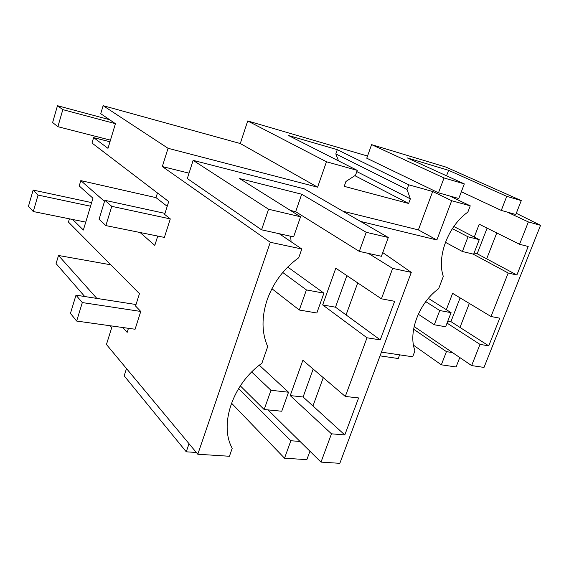 <?xml version="1.0" encoding="UTF-8"?>
<svg xmlns="http://www.w3.org/2000/svg" width="569" height="569" viewBox="0 0 569 569"><rect width="100%" height="100%" fill="white"/><g stroke="black" fill="none" stroke-linecap="round" stroke-linejoin="round"><path stroke-width="0.85" d="M291.072 241.747L290.695 236.249M290.446 210.452L295.667 211.696L359.309 251.391L368.413 253.404L392.667 268.404L381.415 298.81L335.81 268.198L322.666 304.934L366.998 337.787L345.298 396.444L302.864 360.277L290.226 395.59L331.471 433.813L321.001 462.113L267.999 409.886M270.282 242.28L301.805 249.009L298.739 257.721C283.917 268.504 273.39 282.544 267.153 299.827C261.477 317.153 261.662 332.744 267.707 346.606L261.875 363.292C232.778 383.833 218.965 424.602 232.209 448.265L229.442 456.267L197.799 454.24L270.282 242.28L162.314 166.553L168.047 148.296L103.131 105.678L100.741 113.7L115.429 123.672L107.989 148.338L93.622 137.606L92 143.047L168.723 201.575L164.64 214.413L170.295 218.909L164.384 237.415L105.87 225.594L111.766 206.341L170.295 218.909M357.716 282.9L346.073 314.92L335.497 307.196L322.666 304.934M335.497 307.196L346.884 275.631M366.998 337.787L380.256 339.885L394.644 301.307L381.415 298.81M392.667 268.404L411.287 272.38L339.828 463.322L321.001 462.113M331.471 433.813L344.8 434.944L358.605 397.944L345.298 396.444M368.413 253.404L381.408 256.278L388.293 237.501L304.323 188.872L193.133 160.366L268.554 209.236L300.553 216.789L293.59 236.889L279.208 233.71L301.805 249.009M411.287 272.38L382.759 252.593M140.066 232.501L154.796 245.403L157.755 236.078M72.704 219.492L83.351 230.04L92.953 198.211L79.219 185.956L80.812 180.615L104.518 201.376M136.012 304.529L75.99 295.162L82.32 302.566L76.659 321.051L135.081 329.245L140.756 311.456L135.543 306.015L139.462 293.661L68.451 222.095L69.425 218.83M122.826 327.524L127.164 332.388L128.452 328.32M84.738 296.527L56.082 263.618L58.507 255.481L96.837 298.412M110.187 325.752L111.759 327.552L106.446 344.48L197.799 454.24M313.178 369.068L303.106 396.991L290.226 395.59M344.8 434.944L303.106 396.991M231.476 403.137L284.536 458.201L306.847 459.652L309.941 451.217M380.256 339.885L346.073 314.92M312.964 405.967L323.256 377.66M359.309 251.391L366.216 232.287L388.293 237.501M279.208 233.71L261.569 229.819L268.554 209.236M295.667 211.696L301.698 194.221L239.585 178.559L300.553 216.789M366.216 232.287L301.698 194.221M261.569 229.819L187.315 178.538L193.133 160.366M189.036 173.161L162.314 166.553M80.812 180.615L155.998 197.635L167.208 206.327M155.998 197.635L157.464 192.983M109.966 141.766L93.622 137.606M367.531 156.034L247.707 120.962L240.282 143.53L103.131 105.678M168.047 148.296L317.609 187.187L240.282 143.53M342.922 211.227L418.379 229.89L436.871 239.976L451.679 200.708L470.257 205.85L449.631 195.956L458.785 198.517L464.318 183.908L444.033 177.962L371.593 144.633L445.968 167.101L521.261 200.601L515.82 214.499L507.249 212.095L528.366 221.938L519.547 244.272L528.203 246.491L516.872 275.012L477.178 253.76L487.092 228.126M317.609 187.187L326.457 161.76L357.24 170.373L355.518 175.231L345.924 181.49L344.209 186.348L408.642 203.467L410.341 198.858L407.013 189.449L408.727 184.79L432.675 191.497L418.379 229.89M470.257 205.85L467.846 212.116C448.066 226.057 436.594 256.683 443.308 276.449L438.671 288.611L435.449 291.207C418.805 305.24 409.417 330.269 413.955 347.623L414.915 350.895L412.681 356.791L381.436 352.133M360.533 221.419L436.871 239.976M469.325 303.433L459.987 327.424L450.933 321.62L460.115 297.879M413.45 345.17L441.324 364.814L456.089 366.969L459.788 357.538M326.457 161.76L247.707 120.962M357.24 170.373L288.455 135.479L337.296 149.69L335.817 153.922L407.013 189.449M408.727 184.79L337.296 149.69M451.679 200.708L432.675 191.497M371.593 144.633L366.756 158.196L438.479 192.827L449.631 195.956M408.642 203.467L354.857 175.665M410.341 198.858L356.813 171.582M338.548 160.892L335.817 153.922M496.758 232.934L486.68 258.845M472.924 254.023L508.195 273.013L516.872 275.012M477.178 253.76L474.098 253.02M519.547 244.272L479.219 224.207L474.269 237.06M516.289 213.297L540.55 225.317L528.366 221.938M507.249 212.095L501.275 210.423L506.744 196.341L521.261 200.601M506.744 196.341L448.607 170.323L407.347 157.94L464.318 183.908M438.479 192.827L444.033 177.962M501.275 210.423L461.345 191.753M508.195 273.013L491.011 316.513L499.738 318.185L488.75 345.852L459.987 327.424M540.55 225.317L484.013 367.425L471.637 365.583L480.001 344.387L488.75 345.852M471.637 365.583L414.147 326.549M480.001 344.387L447.042 323.107M491.011 316.513L452.611 293.355L446.331 309.678M446.558 175.814L448.607 170.323M110.834 264.813L58.507 255.481M450.933 321.62L447.831 321.058M441.324 364.814L446.445 351.635L413.62 329.216M446.445 351.635L452.497 352.588M380.042 355.86L398.243 358.52L399.63 354.843M284.536 458.201L290.851 440.74L238.596 388.549M290.851 440.74L300.034 441.452M126.496 368.57L124.17 375.825L186.269 451.814L196.319 452.469M186.269 451.814L189.022 443.699M445.427 242.302L462.391 251.505L473.643 254.194L479.262 239.641L468.031 236.811L462.391 251.505M452.362 228.66L468.031 236.811M453.834 226.505L479.262 239.641M115.429 123.672L62.825 109.632L57.476 105.706L109.547 119.682M62.825 109.632L57.882 126.695L110.457 140.145M57.476 105.706L52.618 122.548L57.882 126.695M271.918 288.739L299.308 310.02L316.833 313L323.917 293.163L306.407 289.92L299.308 310.02M282.75 272.494L306.407 289.92M287.729 267.046L323.917 293.163M111.766 206.341L104.845 200.302L164.967 213.382M104.845 200.302L99.077 219.278L105.87 225.594M418.307 314.237L434.303 324.771L445.627 326.77L451.075 312.658L439.759 310.532L434.303 324.771M425.768 301.641L439.759 310.532M428.365 298.376L451.075 312.658M90.535 206.206L38.059 195.075L33.144 190.067L91.623 202.607M38.059 195.075L33.287 211.54L85.741 222.123M33.144 190.067L28.45 206.334L33.287 211.54M240.31 385.867L264.165 409.516L281.747 411.231L288.533 392.226L270.965 390.27L264.165 409.516M251.704 372.005L270.965 390.27M259.329 365.234L288.533 392.226M82.32 302.566L140.756 311.456M75.99 295.162L70.449 313.391L76.659 321.051"/></g></svg>
